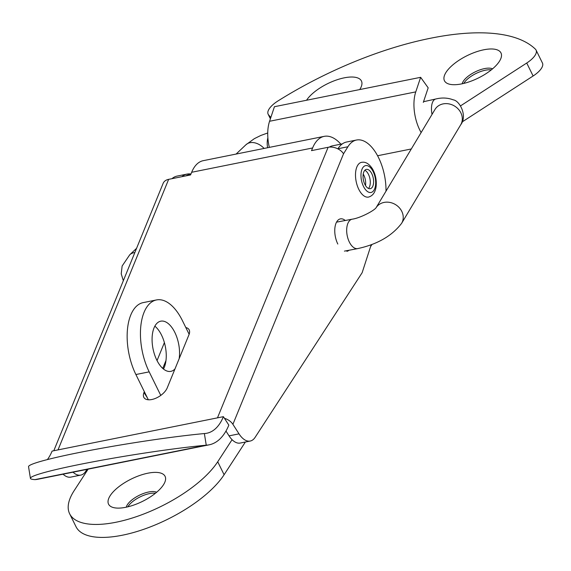 <?xml version="1.0" encoding="UTF-8"?>
<svg xmlns="http://www.w3.org/2000/svg" width="571" height="571" viewBox="0 0 571 571"><rect width="100%" height="100%" fill="white"/><g stroke="black" fill="none" stroke-linecap="round" stroke-linejoin="round"><path stroke-width="0.86" d="M463.78 83.416A17.722 7.038 153.8 0 1 485.336 70.219A17.722 7.038 153.8 0 1 491.296 69.876M270.84 117.462L268.606 114.907A19.692 7.823 153.8 0 1 268.142 114.214A19.692 7.823 153.8 0 1 278.02 100.917A203.34 80.754 153.8 0 1 430.02 38.35L431.291 38.093A203.34 80.754 153.8 0 1 535.412 49.185A19.692 7.823 153.8 0 1 536.069 50.077L542.45 63.046A19.692 7.823 153.8 0 1 533.114 75.993L526.733 63.024L460.519 105.885M462.103 121.966L533.114 75.993M306.563 100.246A31.505 12.512 153.8 0 1 342.336 78.256A31.505 12.512 153.8 0 1 361.029 87.213A31.505 12.512 153.8 0 1 359.737 89.547A31.505 12.512 153.8 0 1 359.73 89.561M499.297 61.497A31.505 12.512 153.8 0 1 476.235 79.019A31.505 12.512 153.8 0 1 449.62 84.237A31.505 12.512 153.8 0 1 467.192 55.615A31.505 12.512 153.8 0 1 500.589 59.156A31.505 12.512 153.8 0 1 499.297 61.497M536.069 50.077A19.692 7.823 153.8 0 1 526.733 63.024M423.304 102.395L428.179 87.827L420.641 77.321L274.437 106.706L269.562 121.273A31.505 16.045 -101.4 0 0 269.334 147.382M421.141 132.558A31.505 16.045 -101.4 0 1 415.767 91.888L269.562 121.273M420.641 77.321L415.767 91.888M492.552 68.841A17.722 7.038 -26.2 0 0 475.193 71.875A17.722 7.038 -26.2 0 0 462.196 83.78M368.602 197.059A17.722 9.022 -101.4 0 1 356.161 181.485A17.722 9.022 -101.4 0 1 361.614 162.314L362.906 162.2C366.318 162.085 369.523 164.341 372.535 168.973C375.604 174.519 376.789 180.465 376.075 186.824C375.24 192.434 372.749 195.846 368.602 197.059M366.882 169.337A9.843 5.011 -101.4 0 1 373.334 178.53A9.843 5.011 -101.4 0 1 370.272 188.687A9.843 5.011 -101.4 0 1 363.413 180.029A9.843 5.011 -101.4 0 1 366.389 169.387A9.843 5.011 -101.4 0 1 366.882 169.337M364.84 170.286A9.843 5.011 -101.4 0 1 369.922 178.716A9.843 5.011 -101.4 0 1 368.495 188.459M365.511 185.539A10.042 5.11 78.6 0 0 363.227 174.048M361.143 178.623L361.215 179.08A13.783 7.016 -101.4 0 1 361.143 178.623L361.215 179.08L361.143 178.623M385.996 191.171A40.17 20.456 78.6 0 0 356.532 140.023A40.17 20.456 78.6 0 0 347.903 146.754L343.542 153.77A11.827 8.08 -157.8 0 0 328.118 147.289L311.516 150.63L312.608 147.968A44.103 22.462 -101.4 0 1 324.207 136.355A44.103 22.462 -101.4 0 1 340.866 144.156M312.608 147.968L191.656 172.278L190.564 174.94L168.652 179.344L58.014 449.898L52.097 451.09A63.01 32.083 -101.4 0 1 47.364 459.605M185.825 327.547A13.783 7.216 147.3 0 1 188.98 329.524A13.783 7.216 147.3 0 1 189.008 334.627L167.232 387.866A13.783 7.216 147.3 0 1 155.647 398.308A13.783 7.216 147.3 0 1 144.006 397.644A13.783 7.216 147.3 0 1 143.978 392.541L144.327 391.677M157.039 360.594L164.391 342.614M165.983 360.487L162.742 368.416M53.795 450.747L163.142 183.348A11.827 8.08 22.2 0 1 168.652 179.344M343.542 153.77L232.904 424.324A11.827 8.08 -157.8 0 0 224.46 418.307L228.835 425.131A74.822 38.1 -101.4 0 1 209.157 444.823A74.822 38.1 -101.4 0 1 206.245 445.187A104.75 6.931 170.9 0 0 93.273 461.789A104.75 6.931 170.9 0 0 30.42 478.362A104.75 6.931 170.9 0 0 34.938 479.619A74.822 38.1 78.6 0 0 37.85 479.255L209.157 444.823M34.938 479.619L206.245 445.187L204.375 433.546A63.01 32.083 78.6 0 0 206.83 433.239A63.01 32.083 78.6 0 0 223.404 416.659L58.014 449.898M191.656 172.278A44.103 22.462 -101.4 0 1 203.255 160.665L324.207 136.355M30.42 478.362L28.55 466.721A104.75 6.931 -9.1 0 1 91.41 450.148A104.75 6.931 -9.1 0 1 204.375 433.546M171.928 178.687A40.17 20.456 -101.4 0 1 177.103 176.089L187.074 174.084A40.17 20.456 -101.4 0 1 190.942 174.027M86.978 469.383L85.664 471.403A23.625 12.034 -101.4 0 1 80.747 475.108L70.775 477.113A23.625 12.034 -101.4 0 1 63.067 474.187M181.899 176.682A40.17 20.456 -101.4 0 1 187.074 174.084M80.747 475.108A23.625 12.034 -101.4 0 1 73.031 472.181M225.966 431.055L229.05 435.859A23.625 12.034 78.6 0 0 240.241 443.053L250.205 441.048A23.625 12.034 78.6 0 0 255.123 437.336L362.142 272.71L371.2 244.723M232.904 424.324L239.021 433.853A23.625 12.034 78.6 0 0 250.205 441.048M337.811 244.045A16.538 8.422 -101.4 0 1 336.933 221.469A16.538 8.422 -101.4 0 1 340.373 218.879A16.538 8.422 -101.4 0 1 345.284 220.492M349.009 250.248A16.538 8.422 -101.4 0 1 346.89 251.311M356.532 140.023L346.561 142.029A40.17 20.456 78.6 0 0 337.939 148.753L337.868 148.867M223.404 416.659L224.46 418.307M155.398 493.28A17.722 7.038 -26.2 0 0 128.247 506.22A17.722 7.038 -26.2 0 0 127.883 506.82M88.134 469.148L74.18 490.617A85.065 33.782 -26.2 0 0 69.626 513.743L76.014 526.712A85.065 33.782 -26.2 0 0 144.484 529.053A85.065 33.782 -26.2 0 0 224.103 474.737L245.373 442.018M69.626 513.743A85.065 33.782 -26.2 0 0 138.103 516.084A85.065 33.782 -26.2 0 0 217.722 461.761L232.076 439.684M163.399 484.9A31.505 12.512 153.8 0 1 140.338 502.416A31.505 12.512 153.8 0 1 113.722 507.64A31.505 12.512 153.8 0 1 131.294 479.019A31.505 12.512 153.8 0 1 164.691 482.559A31.505 12.512 153.8 0 1 163.399 484.9M185.882 175.882A39.378 20.056 -101.4 0 1 189.08 174.662L190.821 174.312M342.393 143.849L332.622 145.812A39.378 20.056 78.6 0 0 329.267 147.118M126.298 507.184A17.722 7.038 153.8 0 1 127.447 504.6A17.722 7.038 153.8 0 1 141.594 494.229A17.722 7.038 153.8 0 1 156.654 492.245M160.772 395.41L149.181 371.857A47.257 24.061 -101.4 0 1 156.497 299.939A47.257 24.061 -101.4 0 1 182.442 320.681L189.137 334.285M148.317 399.779L135.891 374.526A47.257 24.061 -101.4 0 1 143.207 302.609L156.497 299.939M163.477 369.037A25.595 13.033 78.6 0 0 154.855 326.169M174.99 368.902A25.595 13.033 -101.4 0 1 170.857 371.364A25.595 13.033 -101.4 0 1 153.035 348.838A25.595 13.033 -101.4 0 1 160.765 321.173A25.595 13.033 -101.4 0 1 174.862 332.486A25.595 13.033 -101.4 0 1 179.151 358.731M270.44 118.647L268.606 114.907M423.532 101.709L435.801 98.997C441.94 97.463 447.771 97.755 453.303 99.868C459.562 100.61 467.728 115.749 460.69 124.806L401.613 223.332C391.984 235.916 377.352 244.338 357.717 248.599A14.967 7.923 -100.7 0 1 347.154 235.373A14.967 7.923 -100.7 0 1 352.157 219.193L336.533 222.148M401.613 223.332A14.967 12.926 -149.1 0 0 395.539 204.618A14.967 12.926 -149.1 0 0 376.061 207.751M460.69 124.806A14.967 12.926 -149.1 0 0 454.502 106.02A14.967 12.926 -149.1 0 0 435.016 109.411L376.053 207.758M435.801 98.997A14.967 7.03 77.5 0 0 432.033 114.393M267.878 137.839A14.967 8.187 79.9 0 0 267.592 147.732M236.101 154.063L245.923 144.763A14.967 10.671 46.6 0 1 264.095 148.439M123.336 280.689L121.223 273.844L122.137 266.015L129.76 254.766A14.967 10.671 46.6 0 1 134.835 252.568M361.25 179.08A13.704 6.98 -101.4 0 1 366.318 165.533A13.704 6.98 -101.4 0 1 375.404 179.001A13.704 6.98 -101.4 0 1 370.336 192.541A13.704 6.98 -101.4 0 1 361.25 179.08M217.48 417.844L328.118 147.289M239.021 433.853L229.05 435.859M337.939 148.753L347.903 146.754M147.311 397.744L143.978 392.541M217.722 461.761L224.103 474.737M135.891 374.526L149.181 371.857M411.306 148.967L377.595 155.74M270.39 118.797L268.142 114.214M357.717 248.599L344.427 251.119M375.939 207.944L376.103 207.701C374.212 210.635 360.144 218.108 352.157 219.193M245.923 144.763L254.373 138.646L260.84 135.448L267.742 132.972M129.76 254.766L136.576 248.314M372.021 244.409L370.6 246.593"/></g></svg>
